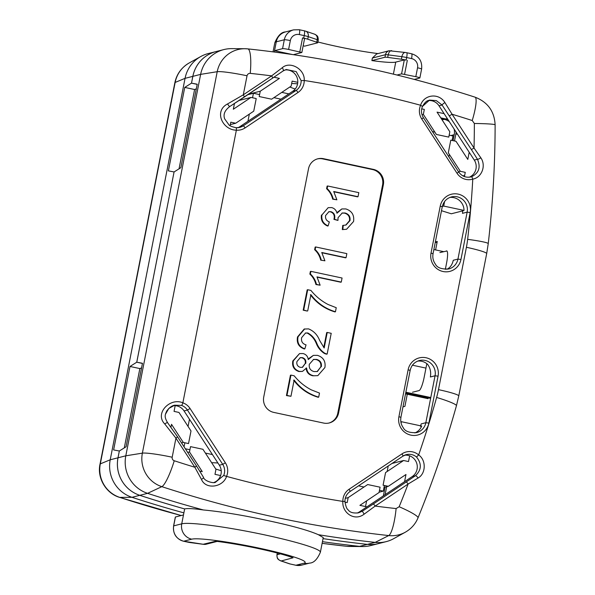 <?xml version="1.0" encoding="UTF-8"?>
<svg xmlns="http://www.w3.org/2000/svg" width="595" height="595" viewBox="0 0 595 595"><rect width="100%" height="100%" fill="white"/><g stroke="black" fill="none" stroke-linecap="round" stroke-linejoin="round"><path stroke-width="0.89" d="M346.573 546.292L349.525 546.463A28.977 28.352 75.7 0 1 346.677 546.299A25.957 5.028 -83.7 0 1 346.573 546.292L322.126 543.339A1164.646 1139.618 75.7 0 0 346.677 546.299L359.588 546.366L367.368 544.38A1168.119 1143.01 75.7 0 1 323.048 538.624A1168.119 1143.01 75.7 0 0 367.368 544.38A32.45 31.751 75.7 0 0 378.465 543.607L370.678 545.585A32.45 31.751 -104.3 0 1 362.779 546.552A32.45 31.751 -104.3 0 1 359.588 546.366A1168.119 1143.01 -104.3 0 1 322.453 541.673M401.372 59.225L387.709 57.403A6.493 0.588 -168.9 0 0 384.965 57.246L371.882 60.586A51.914 4.678 -168.9 0 0 395.749 62.096L404.31 59.917L406.162 60.065A6.493 0.588 -168.9 0 0 401.372 59.225L401.87 56.689A5.191 2.908 -82.4 0 1 405.351 52.479L389.167 50.746L376.665 53.937L372.381 58.042L371.882 60.586M303.182 45.718A51.914 4.678 -168.9 0 0 304.536 46.172L317.618 42.833A6.493 0.588 -168.9 0 0 317.752 42.751A6.493 0.588 -168.9 0 0 316.711 42.208L307.749 39.188A6.493 0.588 -168.9 0 0 303.718 38.147L302.558 37.901L304.588 38.534L301.851 52.486L293.335 54.681M288.843 93.891L281.792 92.381M441.349 118.74L444.249 119.364A12.978 12.703 -104.3 0 1 449.381 121.752M295.217 89.012A51.914 4.678 11.1 0 1 289.832 87.004M191.493 83.151L197.19 84.371L191.523 83.151L192.854 76.353L200.634 74.368L125.798 455.815L118.018 457.793L119.327 451.003L117.996 457.8L110.216 459.786L185.052 78.339L192.832 76.361L191.493 83.151L184.748 87.406L168.378 170.869L174.075 171.948L136.746 362.214L142.443 363.433L136.776 362.206L174.075 171.948M196.32 88.841L194.602 89.518L184.748 87.406M397.021 75.029L401.573 73.869L415.808 76.673A5.191 0.469 11.1 0 1 419.869 77.938A5.191 0.469 11.1 0 1 419.758 78.004L414.269 79.403M454.089 128.996A12.978 12.703 -104.3 0 1 454.23 134.715L453.063 140.665M136.746 362.214L130 366.468L113.623 449.932L119.327 451.003L126.095 446.748L142.473 363.285L136.776 362.206M430.773 397.549L405.879 392.224M412.447 365.204L425.961 368.097M282.573 48.649L274.533 50.701L276.273 41.821L284.313 39.768L282.573 48.649A5.191 0.469 11.1 0 1 288.597 49.452L301.851 52.486M405.552 393.86L428.065 398.672M292.68 54.584L274.533 50.701L274.273 52.025M141.565 367.896L139.855 368.573L130 366.468M124.296 447.886L139.855 368.573M443.587 251.633L433.867 249.55M429.88 398.211L405.716 393.042M174.856 82.698C176.678 74.085 181.468 67.503 189.217 62.944A28.977 28.352 75.7 0 0 175.146 82.437A25.957 2.335 -168.9 0 0 174.856 82.698L100.019 464.145A25.957 2.335 11.1 0 1 100.31 463.877L110.216 459.786A32.45 31.751 75.7 0 0 131.993 497.316A1168.119 1143.01 75.7 0 0 183.885 512.868M179.043 168.824L194.602 89.518M317.901 41.97A51.914 4.678 -168.9 0 0 378.033 53.587M118.018 457.793A32.45 31.751 75.7 0 0 139.803 495.323A32.45 31.751 -104.3 0 1 117.996 457.8M181.17 515.538L119.498 497.353A25.957 4.552 -72 0 0 119.766 497.39L131.993 497.316L139.773 495.33A1168.119 1143.01 75.7 0 0 184.658 508.941M385.091 487.141L383.381 495.858M192.832 76.361A32.45 31.751 75.7 0 1 215.985 51.587A32.45 31.751 75.7 0 0 215.985 51.587L208.205 53.572A32.45 31.751 75.7 0 0 200.805 56.51A32.45 31.751 75.7 0 0 185.052 78.339L175.146 82.437L100.31 463.877A28.977 28.352 75.7 0 0 119.766 497.39A1164.646 1139.618 75.7 0 0 181.23 515.523M365.516 506.553L366.639 500.841M221.228 470.704A58.407 5.258 11.1 0 1 215.754 469.016M384.4 485.475L383.292 491.135L379.112 492.199M449.166 135.154L452.974 135.972L452.088 140.457M449.351 154.403L448.868 156.872M388.223 465.982L387.137 471.53M247.855 94.694L253.425 93.274L259.599 94.59M273.916 97.654L280.974 99.164M432.431 131.577L434.841 132.09M185.328 448.771L189.917 449.761M205.387 453.07L212.437 454.58M358.54 485.84L364.014 487.015M379.484 490.325L383.292 491.135M253.425 93.274L252.548 97.758M249.335 114.114L247.929 121.283M189.47 419.252L188.065 426.429M184.859 442.777L184.063 446.83M211.656 462.709A58.407 5.258 11.1 0 1 217.926 463.014M177.533 436.879L175.934 438.165L164.793 424.004C154.246 413.354 170.2 397.229 182.866 402.83A14.25 13.945 -104.3 0 1 190.058 408.512L187.425 410.059L184.056 410.922A11.684 11.431 75.7 0 0 173.145 405.701M245.11 127.903A14.25 13.945 -104.3 0 1 236.364 130.171C222.619 130.134 213.553 111.064 227.588 103.932L243.296 94.836A2.596 0.506 56.2 0 1 244.218 97.126A2.596 0.506 56.2 0 1 244.188 97.141L229.826 106.483A2.596 0.513 57.7 0 1 229.796 106.512L272.555 78.153A2.596 0.506 -123.8 0 0 271.632 75.862L282.223 67.748A2.596 1.131 55.1 0 1 283.108 70.954L283.108 70.954A2.596 1.131 55.1 0 1 283.034 70.991L286.277 69.503L296.206 71.616L301.167 80.63L304.231 80.481A14.399 14.094 -104.3 0 1 298.006 92.493A2.596 0.506 -123.8 0 0 296.072 90.447L243.184 125.865A2.596 0.506 56.2 0 1 245.11 127.903L298.006 92.493M165.395 414.358L168.772 408.475L174.729 405.188L181.542 405.411A2.596 0.446 -70.6 0 0 182.866 402.83L236.364 130.171A2.596 0.506 -85.3 0 0 236.059 127.717A2.596 0.506 -85.3 0 0 236.022 127.717A11.684 11.431 -104.3 0 0 243.184 125.865L239.807 126.72L292.703 91.31A11.684 11.431 75.7 0 0 297.775 82.326L292.13 81.121L291.148 86.119L271.61 99.194L259.212 96.546L260.26 91.213L279.405 78.399L273.938 77.224M164.793 424.004A2.596 0.818 -37.6 0 1 167.671 422.807L167.671 422.807C164.071 416.753 164.956 415.109 166.726 411.041C169.315 407.575 171.985 405.626 174.737 405.188L174.685 405.202M421.743 118.955A14.265 13.96 -104.3 0 1 420.598 105.248L422.457 106.423L429.545 100.094L436.321 100.622L442.07 105.01L471.396 149.583L474.029 148.029L480.805 157.764C486.308 165.522 481.913 177.526 472.772 179.132A14.273 13.968 -104.3 0 1 457.02 173.249L458.671 171.962L423.402 117.676L421.743 118.955L457.02 173.249M282.223 67.748C290.107 60.593 305.116 69.273 304.231 80.481A1138.257 1113.795 75.7 0 1 363.947 91.556A1138.309 1113.847 75.7 0 1 420.598 105.248C423.833 94.59 438.649 92.441 444.919 102.571A2.596 0.454 144.2 0 0 442.07 105.01L439.013 105.791L474.289 160.085A11.684 11.431 75.7 0 1 469.306 177.206M444.919 102.571L452.074 114.24L449.441 115.787M214.103 482.441A11.684 11.431 75.7 0 0 219.347 465.201L222.716 464.345L225.356 462.791A14.25 13.945 -104.3 0 1 226.554 476.387C223.177 487.179 205.84 490.064 201.46 479.391L194.848 467.246L196.506 465.967L177.593 436.879L167.671 422.807M175.436 516.995L183.476 514.943L181.735 523.823L173.695 525.876L175.436 516.995A5.191 0.469 -168.9 0 0 175.332 517.062L173.591 525.943C172.818 533.774 176.15 538.869 183.587 541.234A5.191 0.959 102.1 0 1 183.505 541.19M307.697 289.728L307.176 289.862L303.19 310.188L307.184 311.044L303.71 310.055L307.697 289.728L310.932 290.42C315.677 296.31 321.382 300.996 328.046 304.484L336.242 307.697L335.446 311.765L334.925 311.899C324.937 308.924 316.756 303.219 310.374 294.778M203.416 509.967A1168.119 1143.01 -104.3 0 1 147.582 493.337L139.803 495.323A1168.119 1143.01 75.7 0 0 184.658 508.926C187.559 508.249 193.814 508.591 203.416 509.967C221.957 511.722 243.705 515.322 268.65 520.781C292.331 525.861 308.902 530.502 318.37 534.704A1168.119 1143.01 75.7 0 0 375.17 542.395L367.39 544.373A32.45 31.751 75.7 0 0 378.487 543.599L386.267 541.614A32.45 31.751 -104.3 0 1 375.17 542.395L388.736 535.567A25.957 5.028 -83.7 0 0 396.106 508.569A1138.718 1114.249 -104.3 0 1 375.177 506.077L364.14 514.162C354.389 521.77 341.872 512.622 342.854 501.414L344.936 501.481C345.74 506.352 346.826 509.156 348.194 509.885C349.875 512.459 353.333 513.44 358.577 512.816L362.355 511.187L364.14 514.162M318.37 534.704L323.256 537.575L320.378 552.242A71.385 6.426 -168.9 0 0 258.111 533.507A71.385 6.426 -168.9 0 0 181.735 523.823A12.978 12.703 75.7 0 0 191.716 539.174A58.407 5.258 11.1 0 1 259.509 548.211A58.407 5.258 11.1 0 1 303.963 563.197L295.923 565.25L290.211 563.993L281.249 560.966L293.052 557.783A51.914 4.678 11.1 0 0 215.732 541.242L203.2 544.269L183.677 541.227L191.716 539.174M174.104 171.94L180.85 167.686L197.22 84.222L191.523 83.151M404.57 481.69L405.976 474.498L388.327 486.316L383.091 485.2L385.56 472.586L403.603 460.508L408.52 461.564L409.643 455.829A11.684 11.431 75.7 0 1 412.209 476.573L359.298 511.968A11.684 11.431 -104.3 0 1 357.208 513.069M323.598 423.06L273.715 412.387A12.978 12.703 -104.3 0 1 263.734 397.036L308.53 168.712A12.978 12.703 -104.3 0 1 323.487 158.694L373.37 169.374A12.978 12.703 -104.3 0 1 383.359 184.725L338.562 413.049A12.978 12.703 -104.3 0 1 323.598 423.06M344.884 501.511L344.936 501.481C344.966 497.227 346.662 493.917 350.009 491.552A2.596 0.506 56.2 0 1 349.972 491.559M406.34 454.625L402.912 456.157L350.009 491.552A2.596 0.506 56.2 0 0 349.079 489.261L401.989 453.866A2.596 0.506 56.2 0 1 402.912 456.157A11.684 11.431 -104.3 0 1 416.522 457.034L418.664 454.922C426.37 460.203 425.968 473.776 417.973 478.075A2.596 0.937 -124.5 0 0 415.384 475.762L406.169 482.01A2.596 0.506 56.2 0 1 408.103 484.047L375.177 506.077A2.596 0.506 -123.8 0 0 373.243 504.032L362.355 511.187L359.298 511.968M385.106 494.705L386.668 486.74M342.326 229.603L342.72 225.453L346.03 225.007L350.001 220.567C350.485 216.61 348.826 214.081 345.018 212.988L342.222 213.003L338.049 217.696L337.953 220.418L334.442 219.228A7.4 7.244 75.7 0 0 334.598 218.648C335.297 215.167 334.093 212.846 330.984 211.679L328.909 211.694L325.584 215.554C325.16 218.655 326.41 220.775 329.333 221.92L328.135 225.899C323.286 223.809 321.226 220.15 321.954 214.914L328.165 207.67L331.653 207.588C334.539 208.369 336.316 210.251 336.986 213.241L341.857 208.934L345.844 208.934C351.853 210.905 354.427 215.085 353.571 221.489L346.58 229.261L342.326 229.603L346.58 229.261M342.846 229.469L343.241 225.319M170.951 427.203L171.516 424.332L183.297 442.442L188.533 443.565L191.002 430.951L178.969 412.439L174.052 411.39L175.175 405.656M428.147 100.562A11.684 11.431 -104.3 0 1 439.013 105.791M480.805 157.764A2.596 0.61 149 0 1 477.465 159.274C480.901 167.314 478.916 173.145 471.508 176.775A2.596 0.535 73.1 0 1 472.772 179.132A1008.674 986.993 75.7 0 1 467.64 239.346A25.957 1.941 6.6 0 1 488.242 243.638C492.779 204.189 495.077 164.592 495.122 124.831A25.957 1.354 -179.9 0 0 474.356 123.477A1008.421 986.755 -104.3 0 1 474.029 148.029L452.074 114.24A1140.213 1115.707 75.7 0 1 472.237 120.532L474.356 123.477M414.864 432.929A12.978 12.703 75.7 0 0 421.714 426.057L401.394 421.706L401.112 423.149M420.472 426.377L421.171 423.908L425.841 422.71A12.978 12.703 -104.3 0 1 416.574 432.624C409.464 432.967 405.039 431.353 403.284 427.76C401.052 424.607 400.271 421.134 400.948 417.34L398.918 416.708A15.574 15.239 -104.3 0 0 410.9 435.138A15.574 15.239 -104.3 0 0 428.854 423.112L425.841 422.71L435.049 375.78L438.061 376.181A15.574 15.239 75.7 0 0 426.079 357.759A15.574 15.239 75.7 0 0 408.125 369.778L410.156 370.41L400.896 417.378M183.297 442.442L181.505 442.903M472.237 120.532A25.957 4.559 -72.1 0 0 475.018 97.156C400.814 73.237 325.078 57.142 247.81 48.887L244.947 48.723A28.977 28.352 75.7 0 1 247.713 48.879A25.957 5.028 96.1 0 1 247.81 48.887A25.957 5.028 96.1 0 1 250.25 73.371A3.042 2.982 75.7 0 0 247.037 75.781A25.957 2.335 -168.9 0 0 217.212 71.705L200.634 74.368A32.45 31.751 -104.3 0 1 223.794 49.593A32.45 31.751 -104.3 0 1 231.693 48.634L244.947 48.723A28.977 28.352 75.7 0 0 217.212 71.705L142.369 453.145A25.957 2.335 11.1 0 1 172.193 457.22A3.042 2.982 75.7 0 0 174.246 460.753A25.957 4.552 108 0 1 161.825 486.658A1164.646 1139.618 75.7 0 0 388.736 535.567A28.977 28.352 75.7 0 0 405.255 532.242L393.667 538.668A32.45 31.751 -104.3 0 1 386.267 541.614M223.794 49.593L216.015 51.579A32.45 31.751 75.7 0 0 192.854 76.353M315.67 246.955L315.157 247.089L314.643 249.707L315.157 249.573L315.67 246.955L346.848 253.626L346.052 257.695L345.531 257.821L321.932 252.771M248.606 94.189L260.26 91.213M401.394 421.706L400.844 421.848M464.427 176.574L465.26 172.357L460.337 171.3L458.544 171.762M460.337 171.3L448.303 152.789L450.779 140.182L456.015 141.298L467.796 159.415L469.202 152.253M321.322 366.743C321.865 362.898 320.281 360.451 316.585 359.41L313.587 359.417L309.311 364.304C308.798 368.119 310.382 370.551 314.063 371.578L317.366 371.54L320.809 366.877C321.345 363.032 319.76 360.585 316.064 359.544L313.327 359.492M316.585 359.41L316.064 359.544M318.697 397.14C308.708 394.165 300.527 388.461 294.146 380.026L290.955 396.285L286.961 395.43L290.948 375.103L294.183 375.795C298.928 381.685 304.633 386.371 311.289 389.859L319.493 393.072L318.697 397.14L318.176 397.274C308.188 394.299 300.006 388.595 293.625 380.16M317.098 371.607L320.809 366.877M297.597 83.828A51.914 4.678 -168.9 0 0 291.654 83.545M446.882 269.312C450.177 267.668 452.312 264.656 453.271 260.275L457.942 259.085A12.978 12.703 -104.3 0 1 448.682 268.992C441.572 269.342 437.139 267.72 435.391 264.128C433.153 260.982 432.379 257.509 433.048 253.715L431.025 253.083A15.574 15.239 75.7 0 0 443 271.506A15.574 15.239 75.7 0 0 460.954 259.487L457.942 259.085L467.149 212.147L470.162 212.549L460.954 259.487M290.955 396.285L286.44 395.563L290.427 375.237L290.948 375.103M313.342 375.661C309.266 374.724 307.02 372.15 306.603 367.941L302.461 371.406L299.449 371.414C294.473 369.711 292.435 366.185 293.328 360.838L299.53 353.586L303.056 353.549C306.083 354.36 307.808 356.36 308.247 359.558L313.349 355.379L317.433 355.356C323.33 357.238 325.822 361.299 324.915 367.546L317.827 375.638L312.821 375.795C308.745 374.857 306.499 372.284 306.083 368.074M244.248 97.104L272.525 78.168A2.596 0.506 -123.8 0 0 272.555 78.153L283.108 70.954L286.202 69.526M344.966 502.15L347.183 502.626L348.164 497.628L367.695 484.546L380.093 487.201L379.052 492.526L359.901 505.348L366.944 506.858M321.954 214.914L328.165 207.67M470.162 212.549A15.567 15.232 -104.3 0 0 458.18 194.126A15.567 15.232 -104.3 0 0 440.233 206.145L442.256 206.777C443.498 201.638 446.562 198.351 451.471 196.908A12.978 12.703 -104.3 0 1 467.149 212.147L462.479 213.345L462.776 210.734L464.026 210.422A12.978 12.703 75.7 0 0 449.82 197.451M334.598 218.648L334.085 218.782C334.777 215.301 333.579 212.98 330.47 211.813L328.663 211.768M330.984 211.679L330.47 211.813M302.238 367.405L305.22 363.538C305.733 360.592 304.61 358.673 301.844 357.774L300.029 357.721M220.633 475.546L214.981 474.341L215.963 469.336L202.925 449.292L190.526 446.637L189.485 451.962L202.263 471.619L199.749 471.076M335.446 311.765C325.458 308.79 317.276 303.086 310.895 294.651L307.704 310.91M358.019 196.707L333.721 191.508L336.882 199.808L333.2 199.02C332.218 194.9 330.195 191.419 327.124 188.585L326.603 188.719L327.116 186.101L327.637 185.975L358.815 192.646L358.019 196.707L357.498 196.841L333.899 191.791M327.124 188.585L327.637 185.975M435.362 241.949L437.258 241.466L435.599 249.922M407.285 394.225L404.905 406.363L403.008 406.854M230.317 124.608L235.709 123.232L230.793 122.183L230.109 125.664M328.909 423.045A12.978 12.703 75.7 0 0 337.782 413.242L382.578 184.926A12.978 12.703 75.7 0 0 372.596 169.568L322.706 158.895A12.978 12.703 75.7 0 0 317.403 158.91M187.693 452.423L189.485 451.962M306.038 344.869L304.841 348.849L304.328 348.982C298.712 346.945 296.451 342.928 297.522 336.934L304.186 329.042L308.567 328.886C313.766 331.013 317.455 334.859 319.634 340.422L324.178 347.971L327.22 332.456L331.214 333.312L327.153 354.04A7.653 7.49 -104.3 0 1 324.461 353.021C321.114 350.715 318.63 347.644 317.009 343.813C315.134 338.934 312.063 335.32 307.808 332.962L305.562 332.992L301.628 337.663C301.003 341.418 302.476 343.821 306.038 344.869M388.327 486.316L384.02 487.417M448.005 119.632A12.978 12.703 75.7 0 0 445.834 118.955L440.783 117.877M444.115 113.638L437.05 112.128L449.827 131.778L448.779 137.11L436.38 134.455L423.343 114.404L422.019 114.746M234.452 103.545L233.329 109.242L250.986 97.424L239.25 100.421M417.973 478.075L408.103 484.047A1008.421 986.755 -104.3 0 1 399.163 506.739L396.106 508.569M446.919 250.986L439.884 252.578M446.488 250.889A12.993 2.41 102.1 0 1 446.719 250.889A12.993 2.41 102.1 0 1 446.592 262.923L445.335 269.371M412.484 392.254L419.088 390.565A12.971 2.41 102.1 0 0 424.176 377.208L426.831 363.679M441.49 210.704L451.308 213.784L462.776 210.861M462.903 175.882L464.65 175.436M454.506 140.978L455.815 134.314A12.978 12.703 75.7 0 0 456.06 132.023M147.582 493.337A32.45 31.751 -104.3 0 1 125.798 455.815L142.369 453.145A28.977 28.352 75.7 0 0 161.825 486.658L147.582 493.337M304.841 348.849C299.233 346.811 296.964 342.794 298.043 336.8L304.707 328.909M184.056 410.922L219.347 465.201M201.46 479.391A2.596 0.811 -30.1 0 0 203.475 477.294L203.475 477.294C204.271 481.325 214.431 483.772 215.606 482.158L223.698 475.464L226.554 476.387A1138.198 1113.736 75.7 0 0 342.854 501.414A14.28 13.968 75.7 0 1 349.079 489.261M341.27 282.082L316.971 276.883L320.132 285.191L316.451 284.403C315.469 280.275 313.439 276.794 310.374 273.968L310.887 271.35L342.066 278.021L341.27 282.082L340.749 282.216L317.142 277.166M350.001 220.567L349.488 220.7C349.972 216.736 348.306 214.215 344.498 213.122L341.969 213.077M345.018 212.988L344.498 213.122M305.741 363.404C306.254 360.466 305.131 358.54 302.364 357.64L300.282 357.647L296.935 361.559C296.422 364.482 297.537 366.416 300.267 367.353L302.498 367.346L305.22 363.538M302.364 357.64L301.844 357.774M286.961 395.43L286.44 395.563M336.829 212.646L341.857 208.934M345.271 498.365L348.164 497.628M346.052 257.695L321.754 252.496L324.915 260.796L320.712 260.141C319.731 256.014 317.708 252.533 314.643 249.707M324.915 260.796L320.712 260.141M298.043 336.8L297.522 336.934M336.882 199.808L332.679 199.154C331.698 195.026 329.675 191.553 326.603 188.719M345.755 225.074L349.488 220.7M337.953 220.418L333.921 219.354A7.4 7.244 75.7 0 0 334.085 218.782M328.135 225.899L327.614 226.033C322.765 223.943 320.705 220.284 321.441 215.048M320.132 285.191L315.93 284.529C314.948 280.409 312.925 276.928 309.854 274.094L310.367 271.484L310.887 271.35M323.777 347.502L326.7 332.59L327.22 332.456M327.153 354.04L326.633 354.166A7.653 7.49 -104.3 0 1 323.948 353.155C320.593 350.849 318.109 347.778 316.488 343.947C314.614 339.068 311.549 335.454 307.288 333.096L305.324 333.059M302.461 371.406L298.928 371.548C293.952 369.845 291.914 366.319 292.807 360.972L299.53 353.586M308.143 359.001L313.349 355.379M317.827 375.638L312.821 375.795M333.921 219.354L334.442 219.228M250.986 97.424L256.222 98.547L253.745 111.161L235.709 123.232M303.71 310.055L303.19 310.188M333.2 199.02L332.679 199.154M421.699 108.84L424.324 109.406L423.343 114.404M442.338 206.42L443.699 206.071L464.026 210.422M437.028 242.634L435.295 242.262M317.009 343.813L316.488 343.947M316.451 284.403L315.93 284.529M310.374 273.968L309.854 274.094M299.449 371.414L298.928 371.548M293.328 360.838L292.807 360.972M321.233 260.008C320.251 255.88 318.228 252.399 315.157 249.573M284.946 69.95A11.684 11.431 -104.3 0 1 297.775 82.326M184.658 508.926L183.476 514.943M238 127.709A11.684 11.431 75.7 0 0 239.807 126.72M409.643 455.829A11.684 11.431 75.7 0 0 404.697 455.182M227.588 103.932A2.596 0.513 57.7 0 0 229.796 106.512C224.717 110.373 223.021 114.508 224.702 118.918L228.911 124.801C229.499 125.783 231.886 126.75 236.059 127.717L239.718 127.412M443.699 206.071L444.591 201.519M403.603 460.508L391.964 463.475M307.808 332.962L307.288 333.096M417.712 361.083A12.978 12.703 -104.3 0 1 427.597 364.318C430.259 367.926 431.189 372.143 430.378 376.97L435.049 375.78A12.978 12.703 -104.3 0 0 419.363 360.533C414.462 361.983 411.39 365.271 410.156 370.41M387.709 57.403L388.208 54.866L401.87 56.689A6.493 0.588 -168.9 0 1 406.66 57.529A5.191 0.959 -77.9 0 0 406.712 52.717L405.351 52.479M384.965 57.246L385.463 54.71A6.493 0.588 -168.9 0 1 388.208 54.866A5.191 2.908 -82.4 0 1 391.688 50.657M303.718 38.147L304.216 35.611A6.493 0.588 11.1 0 1 308.247 36.652L317.209 39.672L316.711 42.208M307.749 39.188L308.247 36.652A5.191 4.277 -71.4 0 0 305.644 31.163L314.606 34.183A5.191 4.277 -71.4 0 1 317.209 39.672A6.493 0.588 11.1 0 1 318.251 40.215L317.752 42.751M444.249 119.364L442.107 119.907M454.23 134.715L450.98 135.541M395.749 62.096L393.384 74.144M404.31 59.917L401.573 73.869M299.278 29.75A5.191 0.959 102.1 0 1 299.367 29.75L293.58 29.862A12.978 12.703 -104.3 0 0 284.313 39.768A5.191 0.469 11.1 0 1 290.338 40.572L288.597 49.452M372.381 58.042L385.463 54.71A5.191 5.08 -104.3 0 1 389.167 50.746M406.162 60.065L406.66 57.529L411.562 58.578A5.191 0.959 -77.9 0 0 411.606 53.766L406.712 52.717M404.585 74.271L407.322 60.318M415.808 76.673L417.549 67.793A7.787 7.616 75.7 0 0 411.562 58.578M299.315 34.562L304.216 35.611A5.191 0.959 -77.9 0 0 304.268 30.799L299.367 29.75A5.191 0.959 102.1 0 1 299.315 34.562A7.787 7.616 75.7 0 0 290.338 40.572M276.273 41.821A71.385 6.426 -168.9 0 0 274.823 42.758C277.843 35.655 281.42 32.041 285.541 31.914A12.978 12.703 -104.3 0 0 276.273 41.821M417.549 67.793A5.191 0.469 11.1 0 1 421.61 69.057C422.383 61.225 419.051 56.131 411.606 53.766M302.558 37.901L299.821 51.854M174.246 460.753A1140.176 1115.677 75.7 0 0 194.848 467.246L175.934 438.165L172.193 457.22M247.037 75.781L243.296 94.836L271.632 75.862A1140.176 1115.677 75.7 0 0 250.25 73.371M181.542 405.411A11.684 11.431 -104.3 0 1 187.425 410.059L222.716 464.345A11.684 11.431 -104.3 0 1 223.698 475.464M412.209 476.573L415.384 475.762C421.543 469.968 421.922 463.728 416.522 457.034M406.169 482.01L373.243 504.032M471.508 176.775A11.684 11.431 -104.3 0 1 471.024 176.908C465.959 177.95 461.846 176.298 458.671 171.962L458.611 171.962M471.396 149.583L477.465 159.274L474.289 160.085M295.752 565.213A5.191 0.959 -77.9 0 0 295.834 565.25A5.191 0.959 -77.9 0 0 295.923 565.25A12.978 12.703 75.7 0 0 301.62 565.138L309.66 563.086A12.978 12.703 -104.3 0 1 303.963 563.197M423.343 117.676L423.402 117.676C421.201 114.054 420.888 110.306 422.457 106.423C426.318 99.826 428.296 100.845 429.545 100.094M173.591 525.943A5.191 0.469 -168.9 0 1 173.695 525.876A12.978 12.703 75.7 0 0 183.677 541.227A5.191 0.959 102.1 0 1 183.587 541.234L188.481 542.283A5.191 0.959 -77.9 0 0 188.578 542.276M272.525 78.168L283.034 70.991M277.396 553.06L277.077 554.704A6.493 0.588 -168.9 0 0 276.943 554.785L277.292 553.03M188.399 542.238A5.191 0.959 -77.9 0 0 188.481 542.283L189.842 542.521A5.191 2.908 -82.4 0 1 189.53 542.447M322.706 158.895L323.487 158.694M447.321 118.576L445.834 118.955M455.815 134.314L457.295 133.935M458.76 395.965L456.432 405.768A25.957 2.715 -164.4 0 0 436.618 397.445A100.399 98.242 -104.3 0 0 438.478 389.643A25.957 2.335 11.1 0 1 458.76 395.965L486.688 253.604A25.957 2.335 -168.9 0 0 466.406 247.282A100.399 98.242 -104.3 0 0 467.64 239.346M337.782 413.242L338.562 413.049M382.578 184.926L383.359 184.725M301.62 565.138L295.834 565.25L289.549 563.837A5.191 4.277 -71.4 0 0 290.211 563.993M372.596 169.568L373.37 169.374M217.16 541.413L206.026 544.254A5.191 5.08 -104.3 0 1 203.75 544.299M280.394 553.856L277.077 554.704A5.191 5.08 75.7 0 0 281.071 560.847M301.167 80.63A11.684 11.431 -104.3 0 1 296.072 90.447L292.703 91.31M324.461 353.021L323.948 353.155M438.478 389.643L466.406 247.282M350.031 491.522L402.882 456.172A2.596 0.506 56.2 0 0 402.912 456.157M276.943 554.785C276.935 559.248 278.356 559.129 278.542 559.635L280.587 560.817A5.191 4.277 -71.4 0 0 281.249 560.966M401.989 453.866A14.265 13.96 -104.3 0 1 418.664 454.922A1008.674 986.993 75.7 0 0 436.618 397.445M225.356 462.791L190.058 408.512M408.125 369.778L398.918 416.708M438.061 376.181L428.854 423.112M440.233 206.145L431.025 253.083M399.163 506.739A25.957 3.228 22.2 0 1 418.01 517.866C432.937 481.273 445.744 443.907 456.432 405.768M206.026 544.254L203.505 544.336A5.191 2.908 -82.4 0 1 203.2 544.269M349.525 546.463L362.779 546.552M273.031 51.862L274.823 42.758M304.268 30.799L305.644 31.163M419.869 77.938L421.61 69.057M314.606 34.183L316.652 35.365C316.838 35.871 318.258 35.752 318.251 40.215M293.58 29.862L285.541 31.914M119.498 497.353C105.977 493.381 96.903 477.852 100.019 464.145M189.217 62.944L200.805 56.51M486.688 253.604L488.242 243.638M203.475 477.294L196.506 465.967M495.122 124.831C494.408 111.287 487.707 102.065 475.018 97.156M320.378 552.242C317.351 559.345 313.781 562.959 309.66 563.086M442.256 206.777L433.048 253.715M280.587 560.817L289.549 563.837M418.01 517.866C415.444 524.046 411.197 528.836 405.255 532.242M203.505 544.336L189.842 542.521"/></g></svg>
